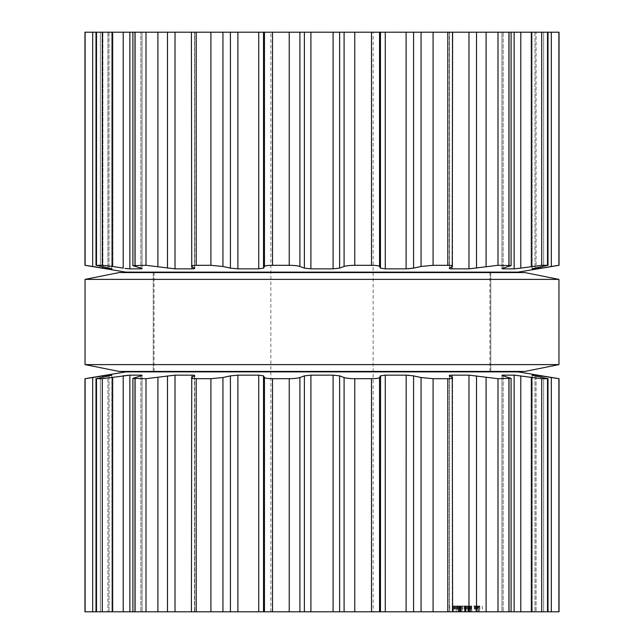 <?xml version="1.0" encoding="UTF-8"?>
<svg xmlns="http://www.w3.org/2000/svg" width="644" height="644" viewBox="0 0 644 644"><rect width="100%" height="100%" fill="white"/><g stroke="black" fill="none" stroke-linecap="round" stroke-linejoin="round"><path stroke-width="0.48" stroke-dasharray="3.22 2.42" d="M119.14 371.435L524.86 371.435L119.14 371.435M153.232 371.435L490.768 371.435L153.232 371.435L153.232 272.565L490.768 272.565L153.232 272.565L490.768 272.565L153.232 272.565L153.232 371.435L490.768 371.435L153.232 371.435M119.14 272.565L524.86 272.565L119.14 272.565M85.048 279.383L558.952 279.383L85.048 279.383M85.048 364.617L558.952 364.617L85.048 364.617M84.96 32.2L559.04 32.2M548.004 32.2L532.073 32.2L548.004 32.2L548.004 265.384L532.25 268.854L536.798 268.781M511.086 32.2L501.942 32.2L511.086 32.2L511.086 265.65L503.173 268.129C501.587 268.58 501.539 268.822 503.036 268.854L514.129 268.854L541.701 265.304L547.505 265.304L547.505 32.2M452.595 32.2L449.279 32.2L452.595 32.2L452.595 266.077L449.279 268.395L449.279 32.2L449.279 268.395M373.142 32.2L270.858 32.2L373.142 32.2L373.142 611.8L270.858 611.8L373.142 611.8M551.312 32.2L551.312 266.471L536.098 268.854L536.098 32.2L536.098 267.92M532.073 268.83L532.073 32.2L532.25 268.741M85.113 32.2L84.96 265.304M102.903 266.962L102.903 32.2L102.903 268.129L92.688 266.471L92.688 32.2M102.903 268.129L107.202 268.781M111.75 268.741L111.75 32.2L111.75 268.854L107.902 268.854L107.902 32.2L107.902 267.92M111.782 268.854L111.927 32.2L111.927 268.83M111.75 268.854L95.996 265.384L95.996 32.2M503.173 268.129L503.173 32.2L503.173 268.129C501.587 268.58 501.539 268.822 503.036 268.854L503.036 268.17M508.921 32.2L508.921 265.304L511.086 265.65M102.299 32.2L102.299 265.304L96.495 265.304L96.495 32.2M508.921 265.304L498.005 265.304L468.977 268.854L451.991 268.854C449.673 268.822 448.852 268.58 449.512 268.129L449.512 32.2L449.512 268.129M102.299 265.304L123.205 268.129L123.205 32.2M124.936 268.387L127.045 268.653M127.56 268.701L140.964 268.854C142.461 268.822 142.413 268.58 140.827 268.129C142.413 268.58 142.461 268.822 140.964 268.854L140.964 268.17M145.995 32.2L145.995 265.304L135.079 265.304L132.914 265.65L134.765 266.471L134.765 32.2L134.765 266.471L140.827 268.129L140.827 32.2L140.827 268.129M447.797 32.2L447.797 265.304C451.855 265.368 453.336 265.763 452.249 266.471L452.249 32.2L452.249 266.471M447.797 265.304L433.09 265.304L421.063 266.471L408.723 268.765M145.995 265.304L175.023 268.854L192.009 268.854C194.327 268.822 195.148 268.58 194.488 268.129L194.721 32.2L194.721 268.395M406.171 268.854L408.175 268.798M406.106 32.2L406.106 268.854L385.265 268.854L380.475 268.137L379.549 266.471C379.034 265.763 376.354 265.368 371.499 265.304L354.772 265.304C349.7 265.368 346.142 265.763 344.089 266.471L339.621 268.129L333.093 268.854L310.907 268.854L304.379 268.129L299.911 266.471C297.858 265.763 294.3 265.368 289.228 265.304L272.501 265.304C267.646 265.368 264.966 265.763 264.451 266.471L263.525 268.129L258.735 268.854L237.894 268.854L230.415 268.129L222.937 266.471L210.91 265.304L196.203 265.304C192.145 265.368 190.664 265.763 191.751 266.471L194.488 268.129L194.488 32.2L194.488 268.129M191.751 266.471L191.405 32.2M125.958 272.138L518.042 272.138M84.96 611.8L559.04 611.8M548.004 611.8L532.073 611.8L548.004 611.8L548.004 378.616L532.25 375.146L532.25 611.8L532.25 375.259M511.086 611.8L501.942 611.8L511.086 611.8L511.086 378.35L503.173 375.871C501.587 375.42 501.539 375.178 503.036 375.146L503.036 375.83M452.595 611.8L449.279 611.8L452.595 611.8L452.595 377.923L449.279 375.605L449.279 611.8L449.279 375.605M459.341 611.8L477.92 611.8L452.209 611.8L471.73 611.8L458.069 611.8L460.943 611.8L459.341 611.8L459.341 605.996L471.73 605.996L458.069 605.996L458.069 611.8L458.069 605.996L471.73 605.996L471.73 611.8L471.722 605.996L469.428 605.996L470.482 605.996L470.482 611.8L464.896 611.8L470.482 611.8L465.725 611.8L470.482 611.8L470.482 605.996L458.23 605.996L471.561 605.996L471.561 611.8L459.888 611.8L471.561 611.8L471.561 605.996L458.23 605.996L458.23 611.8L458.23 605.996L471.561 605.996L471.561 611.8L471.561 605.996L459.888 605.996L471.561 605.996L471.561 611.8L471.561 605.996L458.238 605.996L458.238 611.8L458.238 605.996L477.92 605.996L477.92 611.8L477.92 605.996L458.23 605.996L458.23 611.8L458.23 605.996L459.945 605.996L458.069 605.996L458.069 611.8L458.069 605.996L460.943 605.996L460.943 611.8L460.943 605.996L459.317 605.996L459.317 611.8L459.341 605.996L460.943 605.996L460.114 605.996L460.114 611.8L460.114 605.996L458.069 605.996L471.73 605.996L471.73 611.8L471.73 605.996L458.238 605.996L458.23 611.8L458.23 605.996L471.561 605.996L471.561 611.8L471.561 605.996L452.209 605.996L452.209 611.8L452.209 605.996L458.23 605.996L458.23 611.8L458.238 605.996L459.558 605.996L458.069 605.996L471.73 605.996L471.73 611.8L471.73 605.996L464.598 605.996L464.598 611.8L459.309 611.8L464.896 611.8L459.309 611.8L464.598 611.8L464.598 605.996L459.341 605.996M476.689 611.8L449.721 611.8L476.689 611.8L476.689 605.996L475.924 605.996L475.924 611.8M479.844 611.8L455.389 611.8L482.356 611.8L477.043 611.8L479.844 611.8L479.844 605.996L477.043 605.996L477.043 611.8M154.085 272.138L489.915 272.138L154.085 272.138M536.798 375.219L551.312 377.529L551.312 611.8M536.098 376.08L536.098 611.8L536.098 375.146L532.073 375.17L532.073 611.8L532.073 375.17M85.113 611.8L84.96 378.696M547.505 611.8L547.505 378.696L541.701 378.696L541.701 611.8M503.173 375.871L503.173 611.8L503.173 375.871C501.587 375.42 501.539 375.178 503.036 375.146L514.129 375.146L541.701 378.696M92.688 611.8L92.688 377.529L107.902 375.146L107.902 611.8L107.902 376.08M107.202 375.219L111.75 375.146L96.495 378.696L96.495 611.8M111.782 375.146L111.927 611.8L111.927 375.17M95.996 611.8L95.996 378.616L102.299 378.696L123.205 375.871L123.205 611.8M449.512 375.871L449.512 611.8L449.512 375.871C448.852 375.42 449.673 375.178 451.991 375.146L468.977 375.146L498.005 378.696L511.086 378.35M124.936 375.613L127.045 375.347M127.56 375.299L129.871 375.146L129.871 611.8M140.964 375.83L140.964 375.146C142.461 375.178 142.413 375.42 140.827 375.871C142.413 375.42 142.461 375.178 140.964 375.146L129.871 375.146M140.827 375.871L140.827 611.8L140.827 375.871L132.914 378.35L135.079 378.696L135.079 611.8M408.723 375.235L421.063 377.529L433.09 378.696L447.797 378.696C451.855 378.632 453.336 378.237 452.249 377.529L452.249 611.8L452.233 605.996L455.042 605.996L455.042 611.8M194.721 375.605L194.721 611.8L194.488 375.871C195.148 375.42 194.327 375.178 192.009 375.146L175.023 375.146L145.995 378.696L135.079 378.696M406.171 375.146L408.175 375.202M406.106 611.8L406.106 375.146L385.265 375.146L385.265 611.8M194.488 375.871L194.488 611.8L194.488 375.871L191.751 377.529C190.664 378.237 192.145 378.632 196.203 378.696L210.91 378.696L222.937 377.529L230.415 375.871L237.894 375.146L258.735 375.146L263.525 375.871L264.451 377.529C264.966 378.237 267.646 378.632 272.501 378.696L289.228 378.696C294.3 378.632 297.858 378.237 299.911 377.529L304.379 375.871L310.907 375.146L333.093 375.146L339.621 375.871L344.089 377.529C346.142 378.237 349.7 378.632 354.772 378.696L371.499 378.696C376.354 378.632 379.034 378.237 379.549 377.529L380.475 375.863L385.265 375.146M191.751 377.529L191.405 611.8M459.888 605.996L459.888 611.8L459.888 605.996L471.561 605.996L471.561 611.8L471.561 605.996L459.888 605.996M476.174 605.996L476.174 611.8L476.174 605.996M469.428 605.996L469.428 611.8M470.45 605.996L470.45 611.8M469.79 605.996L469.79 611.8M459.945 605.996L459.945 611.8M477.92 605.996L477.92 611.8L477.92 605.996M469.846 605.996L469.846 611.8M475.924 605.996L476.689 605.996M475.409 605.996L475.409 611.8M474.733 605.996L474.733 611.8M474.306 605.996L474.306 611.8M455.042 605.996L452.233 605.996M454.487 605.996L454.487 611.8M453.601 605.996L453.601 611.8M452.635 605.996L452.635 611.8M453.585 605.996L453.585 611.8M453.046 605.996L453.046 611.8M449.721 605.996L449.721 611.8M475.819 605.996L475.819 611.8M477.043 605.996L479.844 605.996M477.59 605.996L477.59 611.8M479.442 605.996L478.492 605.996L478.476 611.8L478.492 605.996L479.442 605.996L479.442 611.8M479.039 605.996L479.039 611.8M482.356 605.996L482.356 611.8M456.25 605.996L466.039 605.996L456.25 605.996L456.25 611.8M456.668 605.996L456.668 611.8M455.389 605.996L455.389 611.8M456.153 605.996L456.153 611.8M457.345 605.996L457.345 611.8M457.755 605.996L457.755 611.8M471.561 605.996L471.561 611.8L471.561 605.996M453.448 605.996L453.448 611.8L453.448 605.996M470.514 605.996L470.514 611.8M469.379 605.996L469.379 611.8M470.313 605.996L470.313 611.8M459.977 605.996L459.977 611.8M459.558 605.996L459.558 611.8M458.238 605.996L458.238 611.8M469.685 605.996L469.685 611.8M468.8 605.996L468.8 611.8M465.725 605.996L465.725 611.8L465.725 605.996L470.482 605.996L465.725 605.996L470.482 605.996L465.725 605.996L465.725 611.8L465.725 605.996M464.598 605.996L464.598 611.8L464.598 605.996L459.309 605.996L464.598 605.996L464.59 611.8M458.069 605.996L458.069 611.8M460.943 605.996L460.943 611.8M154.085 371.435L154.085 272.565M154.085 371.862L489.915 371.862L154.085 371.862M125.958 371.862L518.042 371.862M464.896 605.996L468.727 605.996L461.064 605.996L464.896 605.996L464.896 611.8M470.482 605.996L470.482 611.8M459.309 605.996L459.285 611.8M451.991 268.854L451.991 266.632M509.235 32.2L509.235 266.471L509.235 32.2M192.009 268.854L192.009 266.632M543.641 32.2L543.641 266.471L543.641 32.2M534.979 32.2L534.979 268.129L534.979 32.2M541.097 268.129L541.097 266.962M100.359 32.2L100.359 266.471L100.359 32.2M109.021 32.2L109.021 268.129L109.021 32.2M541.701 32.2L541.701 265.304M531.324 32.2L531.324 266.471M520.795 32.2L520.795 268.129M514.129 32.2L514.129 268.854M498.005 32.2L498.005 265.304M112.676 32.2L112.676 266.471M486.091 32.2L486.091 266.471M476.512 32.2L476.512 268.129M129.871 32.2L129.871 268.854M468.977 32.2L468.977 268.854M135.079 32.2L135.079 265.304M433.09 32.2L433.09 265.304M157.909 32.2L157.909 266.471M421.063 32.2L421.063 266.471M167.488 32.2L167.488 268.129M413.585 32.2L413.585 268.129M175.023 32.2L175.023 268.854M385.265 32.2L385.265 268.854M380.475 32.2L380.475 268.129M379.549 32.2L379.549 266.471M196.203 32.2L196.203 265.304M371.499 32.2L371.499 265.304M210.91 32.2L210.91 265.304M354.772 32.2L354.772 265.304M222.937 32.2L222.937 266.471M344.089 32.2L344.089 266.471M230.415 32.2L230.415 268.129M339.621 32.2L339.621 268.129M237.894 32.2L237.894 268.854M333.093 32.2L333.093 268.854M258.735 32.2L258.735 268.854M310.907 32.2L310.907 268.854M263.525 32.2L263.525 268.129M304.379 32.2L304.379 268.129M264.451 32.2L264.451 266.471M299.911 32.2L299.911 266.471M272.501 32.2L272.501 265.304M289.228 32.2L289.228 265.304M451.991 377.368L451.991 375.146M509.235 377.529L509.235 611.8L509.235 377.529M192.009 377.368L192.009 375.146M134.765 377.529L134.765 611.8L134.765 377.529M543.641 377.529L543.641 611.8L543.641 377.529M534.979 375.871L534.979 611.8L534.979 375.871M541.097 377.038L541.097 375.871M100.359 377.529L100.359 611.8L100.359 377.529M109.021 375.871L109.021 611.8L109.021 375.871M102.903 377.038L102.903 375.871M531.324 377.529L531.324 611.8M520.795 375.871L520.795 611.8M514.129 375.146L514.129 611.8M508.921 378.696L508.921 611.8M102.299 378.696L102.299 611.8M498.005 378.696L498.005 611.8M112.676 377.529L112.676 611.8M486.091 377.529L486.091 611.8M476.512 375.871L476.512 611.8M468.977 375.146L468.977 611.8M452.249 377.529L452.249 611.8M447.797 378.696L447.797 611.8M145.995 378.696L145.995 611.8M433.09 378.696L433.09 611.8M157.909 377.529L157.909 611.8M421.063 377.529L421.063 611.8M167.488 375.871L167.488 611.8M413.585 375.871L413.585 611.8M175.023 375.146L175.023 611.8M380.475 375.871L380.475 611.8M379.549 377.529L379.549 611.8M196.203 378.696L196.203 611.8M371.499 378.696L371.499 611.8M210.91 378.696L210.91 611.8M354.772 378.696L354.772 611.8M222.937 377.529L222.937 611.8M344.089 377.529L344.089 611.8M230.415 375.871L230.415 611.8M339.621 375.871L339.621 611.8M237.894 375.146L237.894 611.8M333.093 375.146L333.093 611.8M258.735 375.146L258.735 611.8M310.907 375.146L310.907 611.8M263.525 375.871L263.525 611.8M304.379 375.871L304.379 611.8M264.451 377.529L264.451 611.8M299.911 377.529L299.911 611.8M272.501 378.696L272.501 611.8M289.228 378.696L289.228 611.8M460.677 605.996L460.677 611.8L460.677 605.996M465.234 605.996L465.234 611.8L465.234 605.996M470.023 605.996L470.023 611.8L470.023 605.996M469.943 605.996L469.943 611.8L469.943 605.996M459.808 605.996L459.808 611.8L459.808 605.996M458.576 605.996L458.576 611.8L458.576 605.996M459.711 605.996L459.711 611.8L459.711 605.996M471.223 605.996L471.223 611.8M466.449 605.996L466.449 611.8M469.267 605.996L469.267 611.8M470.571 605.996L470.571 611.8M468.011 605.996L468.011 611.8M461.788 605.996L461.788 611.8M459.228 605.996L459.228 611.8M466.039 605.996L466.039 611.8L466.039 605.996M454.35 605.996L454.35 611.8M454.575 605.996L454.575 611.8M462.022 605.996L462.022 611.8L462.022 605.996M465.507 605.996L465.507 611.8M465.701 605.996L465.701 611.8M467.938 605.996L467.938 611.8L467.938 605.996M464.453 605.996L464.453 611.8M464.26 605.996L464.26 611.8M467.359 605.996L467.359 611.8M470.595 605.996L470.595 611.8M471.303 605.996L471.303 611.8M470.096 605.996L470.096 611.8M467.222 605.996L467.222 611.8M464.718 605.996L464.718 611.8M461.885 605.996L461.885 611.8M468.244 605.996L468.244 611.8L468.244 605.996M468.727 605.996L468.727 611.8L468.727 605.996M461.064 605.996L461.064 611.8L461.064 605.996M461.909 605.996L461.909 611.8M460.331 605.996L460.331 611.8M462.875 605.996L462.875 611.8M490.768 371.435L490.768 272.565L490.768 371.435M501.942 268.669L501.942 32.2L501.942 268.669M142.058 268.669L142.058 32.2L142.058 268.669M132.914 265.65L132.914 32.2M270.858 611.8L270.858 32.2M501.942 611.8L501.942 375.331L501.942 611.8M142.058 611.8L142.058 375.331L142.058 611.8M132.914 611.8L132.914 378.35M489.915 371.435L489.915 272.565"/><path stroke-width="0.97" d="M524.86 371.435L119.14 371.435L85.048 364.617L119.14 371.435L524.86 371.435L558.952 364.617L85.048 364.617L85.048 279.383L85.048 364.617L558.952 364.617L558.952 279.383L85.048 279.383L119.14 272.565L85.048 279.383L558.952 279.383L558.952 364.617L524.86 371.435M524.86 272.565L119.14 272.565L524.86 272.565L558.952 279.383L524.86 272.565M541.097 266.962L541.097 268.129L559.04 265.304L559.04 32.2L84.96 32.2L84.96 265.304L107.902 268.854L111.79 268.854M354.772 32.2L354.772 265.304L371.499 265.304C376.354 265.368 379.034 265.763 379.549 266.471L380.572 268.242M354.772 265.304C349.7 265.368 346.142 265.763 344.089 266.471L339.621 268.129L333.093 268.854L310.907 268.854L304.379 268.129L299.911 266.471C297.858 265.763 294.3 265.368 289.228 265.304L272.501 265.304C267.646 265.368 264.966 265.763 264.451 266.471L263.525 268.129L258.735 268.854L237.894 268.854L230.415 268.129L222.937 266.471L210.91 265.304L196.203 265.304C192.145 265.368 190.664 265.763 191.751 266.471L191.405 32.2M385.265 32.2L385.265 268.854L380.475 268.129L380.475 32.2M385.265 268.854L406.171 268.854M413.585 32.2L413.585 268.129L406.106 268.854L406.106 32.2M413.585 268.129L421.063 266.471L433.09 265.304L447.797 265.304C451.855 265.368 453.336 265.763 452.249 266.471L452.595 32.2M452.249 266.471L449.512 268.129C448.852 268.58 449.673 268.822 451.991 268.854L468.977 268.854L498.005 265.304L511.086 265.65L511.086 32.2M503.036 268.17L503.036 268.854C501.539 268.822 501.587 268.58 503.173 268.129L511.086 265.65M194.721 268.395L191.751 266.471M194.488 268.129C195.148 268.58 194.327 268.822 192.009 268.854L192.017 268.854M520.795 32.2L520.795 268.129L514.129 268.854L503.036 268.854C501.539 268.822 501.587 268.58 503.173 268.129M175.023 32.2L175.023 268.854L192.009 268.854L192.009 266.632M175.023 268.854L145.995 265.304L132.914 265.65L140.827 268.129C142.413 268.58 142.461 268.822 140.964 268.854C142.461 268.822 142.413 268.58 140.827 268.129M520.795 268.129L541.701 265.304L547.505 265.304L532.073 268.83M548.004 32.2L548.004 265.384L547.505 265.304L547.505 32.2M129.871 32.2L129.871 268.854L140.964 268.854L140.964 268.17M532.25 268.741L541.097 268.129M129.871 268.854L124.936 268.387M112.676 32.2L112.676 266.471L123.205 268.129L123.205 32.2M112.676 266.471L102.299 265.304L95.996 265.384L95.996 32.2M558.887 265.304L558.887 32.2L558.887 265.304L551.312 266.471L551.312 32.2M96.495 32.2L96.495 265.304L111.927 268.83M92.688 32.2L92.688 266.471L85.113 265.304L85.113 32.2M127.045 268.653L127.56 268.701M408.175 268.798L408.723 268.765M559.04 265.304L518.042 272.138L125.958 272.138L84.96 265.304M558.887 378.696L558.887 611.8L558.887 378.696L551.312 377.529L559.04 378.696L559.04 611.8L84.96 611.8L84.96 378.696L92.688 377.529L85.113 378.696L85.113 611.8M191.405 611.8L191.751 377.529C190.664 378.237 192.145 378.632 196.203 378.696L210.91 378.696L222.937 377.529L230.415 375.871L237.894 375.146L258.735 375.146L263.525 375.871L264.451 377.529C264.966 378.237 267.646 378.632 272.501 378.696L289.228 378.696C294.3 378.632 297.858 378.237 299.911 377.529L304.379 375.871L310.907 375.146L333.093 375.146L339.621 375.871L344.089 377.529C346.142 378.237 349.7 378.632 354.772 378.696L371.499 378.696L371.499 611.8M503.173 375.871C501.587 375.42 501.539 375.178 503.036 375.146C501.539 375.178 501.587 375.42 503.173 375.871L511.086 378.35L498.005 378.696L468.977 375.146L451.991 375.146C449.673 375.178 448.852 375.42 449.512 375.871L452.249 377.529C453.336 378.237 451.855 378.632 447.797 378.696L433.09 378.696L421.063 377.529L413.585 375.871L406.106 375.146L385.265 375.146L380.475 375.871L379.549 377.529C379.034 378.237 376.354 378.632 371.499 378.696M452.249 377.529L452.595 611.8M191.751 377.529L194.721 375.605M194.488 375.871C195.148 375.42 194.327 375.178 192.009 375.146L192.089 375.146M132.914 611.8L132.914 378.35L145.995 378.696L175.023 375.146L192.009 375.146L192.009 377.368M503.036 375.83L503.036 375.146L514.129 375.146L514.129 611.8M532.073 375.17L547.505 378.696L541.701 378.696L514.129 375.146M132.914 378.35L140.827 375.871C142.413 375.42 142.461 375.178 140.964 375.146L140.964 375.83M548.004 611.8L548.004 378.616L547.505 378.696L547.505 611.8M140.827 375.871C142.413 375.42 142.461 375.178 140.964 375.146L129.871 375.146L102.299 378.696L102.299 611.8M532.25 375.259L536.098 375.146L536.098 376.08M551.312 611.8L551.312 377.529L536.098 375.146M95.996 611.8L95.996 378.616L102.299 378.696M96.495 611.8L96.495 378.696L111.79 375.146M92.688 611.8L92.688 377.529L107.902 375.146L111.75 375.146M123.205 611.8L123.205 375.871L124.936 375.613M127.045 375.347L127.56 375.299M406.106 611.8L406.171 375.146M408.175 375.202L408.723 375.235M380.475 611.8L380.572 375.758M154.085 371.862L154.085 371.435M154.085 272.565L154.085 272.138M84.96 378.696L125.958 371.862L518.042 371.862L559.04 378.696M371.499 32.2L371.499 265.304M344.089 32.2L344.089 266.471M379.549 32.2L379.549 266.471M339.621 32.2L339.621 268.129M333.093 32.2L333.093 268.854M310.907 32.2L310.907 268.854M304.379 32.2L304.379 268.129M299.911 32.2L299.911 266.471M421.063 32.2L421.063 266.471M289.228 32.2L289.228 265.304M433.09 32.2L433.09 265.304M272.501 32.2L272.501 265.304M447.797 32.2L447.797 265.304M264.451 32.2L264.451 266.471M263.525 32.2L263.525 268.129M258.735 32.2L258.735 268.854M451.991 266.632L451.991 268.854M237.894 32.2L237.894 268.854M468.977 32.2L468.977 268.854M230.415 32.2L230.415 268.129M476.512 32.2L476.512 268.129M222.937 32.2L222.937 266.471M486.091 32.2L486.091 266.471M210.91 32.2L210.91 265.304M498.005 32.2L498.005 265.304M196.203 32.2L196.203 265.304M508.921 32.2L508.921 265.304M514.129 32.2L514.129 268.854M167.488 32.2L167.488 268.129M157.909 32.2L157.909 266.471M531.324 32.2L531.324 266.471M145.995 32.2L145.995 265.304M541.701 32.2L541.701 265.304M135.079 32.2L135.079 265.304M536.098 267.92L536.098 268.854M102.299 32.2L102.299 265.304M107.902 267.92L107.902 268.854M102.903 266.962L102.903 268.129M354.772 378.696L354.772 611.8M344.089 377.529L344.089 611.8M379.549 377.529L379.549 611.8M339.621 375.871L339.621 611.8M333.093 375.146L333.093 611.8M385.265 375.146L385.265 611.8M310.907 375.146L310.907 611.8M304.379 375.871L304.379 611.8M413.585 375.871L413.585 611.8M299.911 377.529L299.911 611.8M421.063 377.529L421.063 611.8M289.228 378.696L289.228 611.8M433.09 378.696L433.09 611.8M272.501 378.696L272.501 611.8M447.797 378.696L447.797 611.8M264.451 377.529L264.451 611.8M263.525 375.871L263.525 611.8M258.735 375.146L258.735 611.8M451.991 375.146L451.991 377.368M237.894 375.146L237.894 611.8M468.977 375.146L468.977 611.8M230.415 375.871L230.415 611.8M476.512 375.871L476.512 611.8M222.937 377.529L222.937 611.8M486.091 377.529L486.091 611.8M210.91 378.696L210.91 611.8M498.005 378.696L498.005 611.8M196.203 378.696L196.203 611.8M508.921 378.696L508.921 611.8M175.023 375.146L175.023 611.8M167.488 375.871L167.488 611.8M520.795 375.871L520.795 611.8M157.909 377.529L157.909 611.8M531.324 377.529L531.324 611.8M145.995 378.696L145.995 611.8M541.701 378.696L541.701 611.8M135.079 378.696L135.079 611.8M129.871 375.146L129.871 611.8M541.097 375.871L541.097 377.038M112.676 377.529L112.676 611.8M107.902 375.146L107.902 376.08M102.903 375.871L102.903 377.038M132.914 265.65L132.914 32.2M511.086 611.8L511.086 378.35M489.915 371.862L489.915 371.435M489.915 272.565L489.915 272.138"/></g></svg>
